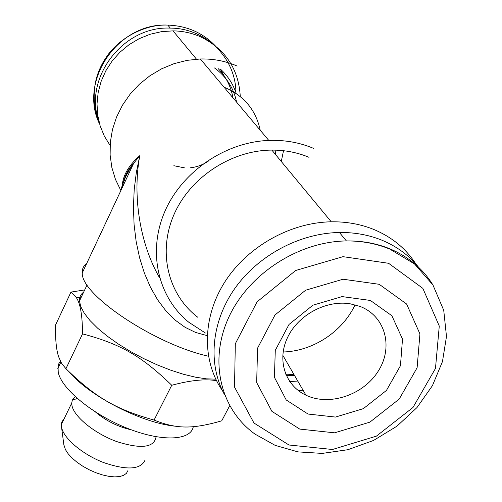 <?xml version="1.0" encoding="UTF-8"?>
<svg xmlns="http://www.w3.org/2000/svg" width="502" height="502" viewBox="0 0 502 502"><rect width="100%" height="100%" fill="white"/><g stroke="black" fill="none" stroke-linecap="round" stroke-linejoin="round"><path stroke-width="0.75" d="M229.671 405.741L221.727 420.839C192.492 429.185 176.829 429.223 154.083 420.067C115.209 409.243 95.047 397 65.931 368.706L61.577 363.316L58.64 356.815C56.293 349.894 55.27 339.277 55.565 324.97L70.958 292.095L76.166 297.41C80.301 303.051 82.422 315.2 82.529 333.868C120.863 344.033 141.796 356.307 171.747 385.26C190.515 380.246 205.437 378.721 216.519 380.692M69.565 372.296C90.034 396.536 142.217 423.148 175.399 426.204M193.27 426.7C190.967 440.605 161.995 442.13 127.326 428.288C92.663 414.596 61.564 388.906 58.238 372.346L58.031 366.196L58.903 363.523L60.403 361.176M131.392 429.85C118.001 426.832 106.066 420.908 95.568 412.067M75.174 396.611L72.326 400.088L71.717 403.081L72.031 405.911C74.428 417.106 94.903 433.64 116.759 441.591C140.88 449.208 153.97 447.702 156.034 437.085L156.034 436.746M64.381 418.279L61.802 422.006L61.344 424.566L61.614 427.478C63.779 438.541 82.61 454.479 103.638 462.58C126.918 470.487 140.723 469.671 145.047 460.127M127.922 470.606L126.441 473.317L123.687 475.325L119.758 476.542L114.795 476.9L109.016 476.373L102.653 474.974L95.989 472.765L89.312 469.828L82.93 466.302L77.126 462.336L72.144 458.119L68.203 453.827L65.461 449.66L63.848 444.728M84.7 289.924L70.958 292.095M154.083 420.067L171.747 385.26M65.931 368.706L82.529 333.868M224.03 87.172C243.759 95.449 255.832 109.806 260.237 130.25M214.53 67.958C226.295 76.555 233.65 87.944 236.593 102.126M220.397 69.081C227.808 75.877 233.079 84.022 236.216 93.523M220.278 69.056L224.281 76.097M110.089 145.436L104.341 136.142L100.168 125.952L97.702 115.121L97.011 103.908L98.147 92.6L101.09 81.493L105.778 70.876L112.115 61.031L119.928 52.233L129.02 44.709L139.161 38.673L150.067 34.28L161.456 31.657L173.021 30.867C182.759 31.011 191.971 33 200.656 36.841C225.498 49.252 238.707 69.157 240.282 96.56M132.911 164.888L132.547 164.7M275.962 150.148L275.291 154.258M125.111 181.529L124.094 179.308M283.517 150.707L281.277 161.481M120.844 190.522L115.473 179.434L111.858 167.53L110.12 155.062L110.321 142.304L112.467 129.541L116.546 117.066L122.469 105.182L130.131 94.163L139.343 84.273L149.91 75.764L161.581 68.83L174.075 63.654L187.095 60.347L200.336 58.985C213.369 58.671 225.643 61.031 237.157 66.063M205.393 333.021L188.827 322.271C158.494 297.705 147.462 252.97 164.317 212.704C181.071 172.462 224.632 142.104 268.79 140.428C284.747 139.851 299.675 142.505 313.574 148.379M159.63 277.901C139.638 243.338 132.434 195.447 139.788 155.645C128.06 165.961 122.181 176.704 122.143 187.861M197.951 317.389C168.641 295.32 157.609 253.353 173.491 215.722C189.241 178.097 230.707 150.255 271.839 150.092C285.042 150.054 297.429 152.457 308.994 157.314M222.537 390.813C202.118 361.371 202.036 318.45 224.306 282.777C246.582 247.153 289.641 222.524 331.27 221.802C346.512 221.583 360.725 224.156 373.915 229.514C392.903 237.509 407.373 249.801 417.325 266.38M289.698 381.545L297.774 381.068M286.322 375.615L294.436 375.32M215.766 379.154L206.397 378.841L195.491 377.197L183.355 374.241L170.36 370.049L156.9 364.734L143.421 358.459L130.351 351.425L118.108 343.87L107.089 336.026L97.614 328.164L89.965 320.508L84.323 313.304L80.809 306.747L79.467 301.018C79.322 297.253 80.715 294.291 83.658 292.133M208.449 356.238C154.309 344.203 80.596 294.436 82.278 272.906C82.027 268.934 83.476 265.847 86.62 263.644M206.554 335.455L195.604 332.456L185.069 327.31L175.123 320.088L165.93 310.895L157.653 299.87L150.431 287.194L144.375 273.075L139.587 257.758L136.142 241.493L134.084 224.551L133.438 207.213L134.191 189.769L136.331 172.487L139.788 155.645L133.538 163.545C127.119 172.638 122.871 181.699 120.794 190.735M298.332 390.569L303.108 390.261M285.682 374.141L293.971 374.523M283.115 351.99C312.696 351.274 342.59 331.759 355.052 304.808M359.884 306.364L350.057 303.766C325.955 299.863 297.874 315.13 287.426 337.758C276.765 360.336 285.362 385.636 305.975 395.206C329.525 406.501 363.611 394.98 378.408 370.871C393.618 346.945 385.316 315.953 359.884 306.364M370.363 300.447L342.107 296.594L312.934 305.178L289.008 324.461L275.291 350.308L274.412 377.291L286.209 399.962L308.021 414.043L335.468 417.068L363.329 408.659L386.446 390.43L400.452 365.713L402.504 339.095L391.886 315.739L370.363 300.447M379.223 284.301L343.061 279.231L305.643 290.206L274.996 314.974L257.576 348.131L256.673 382.574L271.908 411.358L299.757 429.097L334.596 432.824L369.892 422.138L399.216 399.077L417.112 367.765L419.929 333.899L406.601 304.011L379.223 284.301M419.54 268.451C409.877 256.007 397.314 246.576 381.834 240.163C368.719 234.861 354.581 232.307 339.421 232.495C299.292 233.129 257.532 255.725 234.277 289.259C211.053 322.849 207.884 364.232 224.457 394.553M218.175 68.605C226.051 76.831 230.976 86.564 232.953 97.783M208.901 160.715C203.26 164.712 197.06 167.078 190.296 167.812M185.031 167.975L173.849 165.71M98.888 121.34C83.257 78.682 122.808 25.734 170.303 28.112C206.153 28.093 235.865 58.414 235.915 92.632M388.586 263.286L343.004 256.673L295.709 270.478L257.068 301.84L235.319 343.751L234.522 387.073L253.956 423.017L288.964 444.998L332.462 449.491L376.412 436.138L412.977 407.467L435.472 368.455L439.275 326.049L422.847 288.361L388.586 263.286M432.304 283.975C422.245 268.124 407.957 256.346 389.426 248.634C376.136 243.288 361.791 240.715 346.393 240.929C297.78 241.606 247.743 274.644 228.284 318.356C208.656 362.08 221.018 409.864 255.047 434.13L275.203 445.387L297.968 451.888L322.246 453.406L347.848 449.717L373.519 440.455L396.982 426.16L416.993 407.549L432.417 385.687L442.463 361.584L446.485 336.497L443.737 310.318L432.931 284.967L414.552 263.97L389.765 249.08C376.356 243.564 361.898 240.847 346.393 240.929L339.421 232.495M99.591 124.025C78.293 81.387 117.75 22.427 167.812 25.1C187.899 25.847 204.358 33.446 217.197 47.903M57.805 368.556L60.874 362.093M71.717 403.081L61.344 424.566M81.286 297.159L76.21 297.479M77.314 398.532L72.326 400.088M63.917 445.236L61.489 426.782M128.129 170.762L129.152 172.908M173.021 30.867L196.483 59.173M200.336 58.985L268.79 140.428M271.839 150.092L331.27 221.802M79.467 301.018L87.084 284.86M82.278 272.906L133.538 163.545C127.364 170.178 123.693 178.003 122.538 187.02M305.975 395.206L282.764 355.215M97.702 119.238C91.019 96.208 93.824 75.626 106.11 57.504C117.713 39.382 143.654 24.008 167.812 25.1L170.303 28.112"/></g></svg>
